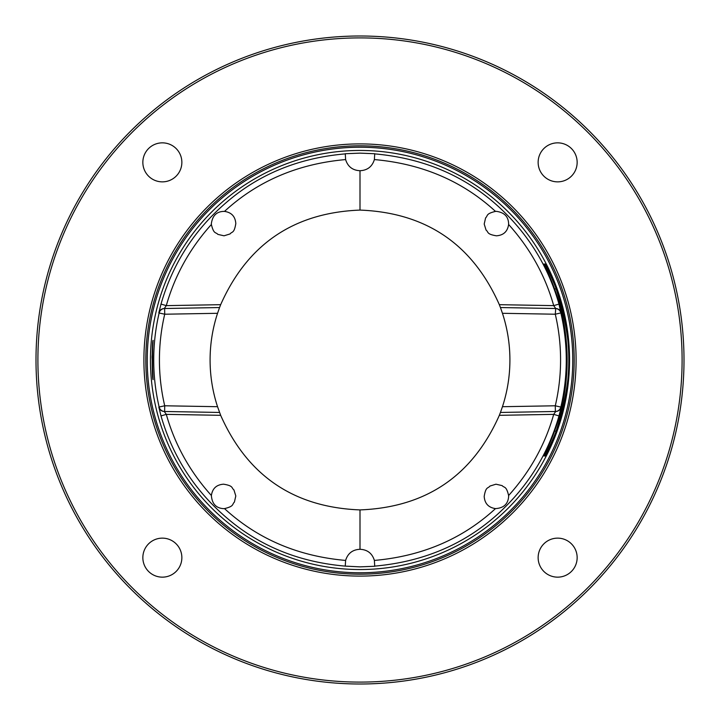<?xml version="1.0" encoding="UTF-8"?>
<svg xmlns="http://www.w3.org/2000/svg" width="720" height="720" viewBox="0 0 720 720"><rect width="100%" height="100%" fill="white"/><g stroke="black" fill="none" stroke-linecap="round" stroke-linejoin="round"><path stroke-width="1.08" d="M360 36A324 324 0 0 0 36 360A324 324 0 0 0 360 684A324 324 0 0 0 684 360A324 324 0 0 0 360 36M360 37.899A322.101 322.101 0 0 0 37.899 360A322.101 322.101 0 0 0 360 682.101A322.101 322.101 0 0 0 682.101 360A322.101 322.101 0 0 0 360 37.899M153.144 379.62C151.911 380.826 151.902 339.246 153.144 340.38C152.361 339.174 152.352 380.772 153.144 379.62A1.431 1.431 -90.2 0 0 153.09 379.332L152.064 357.066L153.09 340.632A1.431 1.431 90.1 0 0 153.144 340.38M360 210.087C426.078 212.67 472.518 244.206 499.338 304.677L500.445 307.548L555.381 308.511A5.706 5.706 -89 0 1 560.835 312.912L555.282 314.217A200.574 200.574 0 0 1 555.282 405.783L560.835 407.088A5.706 5.706 -91 0 1 555.381 411.489L555.282 405.783L502.452 406.701L500.445 412.452L555.876 411.48A5.706 5.706 89.1 0 1 555.732 411.48L553.698 414.369C545.202 444.519 530.172 471.564 508.617 495.513L508.644 496.422C508.077 504.027 503.694 508.086 495.495 508.608C462.555 538.911 422.19 556.182 374.391 560.43L374.715 566.271L360 566.865L345.258 566.118C302.886 562.464 266.139 548.631 235.008 524.601C198.288 495.999 173.619 459.774 161.01 415.917L158.814 407.079L164.718 405.783L164.619 411.489A5.706 5.706 91 0 1 159.165 407.088A206.28 206.28 0 0 1 159.165 312.912A5.706 5.706 89 0 1 164.619 308.511L164.718 314.217L158.814 312.921A5.706 5.706 89 0 1 164.268 308.52L219.555 307.548L220.662 304.677C247.482 244.206 293.922 212.67 360 210.087L360 170.712C352.602 170.361 347.805 166.644 345.609 159.57L345.285 153.729L360 153.135L374.715 153.729L374.391 159.57C372.195 166.644 367.398 170.361 360 170.712M360 150.453A209.547 209.547 0 0 0 150.453 360A209.547 209.547 0 0 0 360 569.547A209.547 209.547 0 0 0 569.547 360A209.547 209.547 0 0 0 360 150.453M345.258 153.882C302.805 157.554 266.04 171.405 234.972 195.426C198.27 224.019 173.619 260.235 161.01 304.083L158.814 312.921M345.258 566.118L345.609 560.43C297.891 556.209 257.526 538.938 224.505 508.608L223.578 508.644C216.081 508.176 212.013 503.802 211.383 495.513C189.819 471.555 174.798 444.501 166.302 414.369L161.01 415.917M211.383 495.513C212.427 488.475 216.486 484.704 223.578 484.191C233.739 485.847 231.3 487.971 233.937 489.915L235.8 495.954L234.396 502.119C231.921 504.252 234.513 506.196 224.505 508.608M217.548 406.701L164.718 405.783A200.574 200.574 0 0 1 164.718 314.217L217.548 313.299A149.913 149.913 0 0 0 217.548 406.701L220.662 415.323C247.482 475.794 293.922 507.33 360 509.913L360 549.288C367.398 549.639 372.195 553.356 374.391 560.43M345.609 560.43C347.805 553.356 352.602 549.639 360 549.288M545.157 455.202C546.021 453.69 554.166 437.22 556.065 431.361L556.254 431.361M554.652 430.848A207.144 207.144 0 0 0 554.652 289.152C552.717 282.87 544.572 265.419 543.816 264.033L545.22 264.033C546.75 266.121 554.652 283.221 556.443 289.143A208.827 208.827 0 0 1 556.443 430.857C554.607 436.941 546.597 454.158 545.22 455.967L543.816 455.967C544.671 454.383 552.771 436.995 554.652 430.848L556.065 431.361C573.327 374.994 573.345 345.06 556.065 288.639C554.121 282.654 545.922 266.13 545.157 264.798M555.876 411.48A5.706 5.706 89.1 0 0 561.186 407.079L558.99 415.917C548.172 453.942 527.832 486.594 497.97 513.882C464.328 544.374 423.252 561.789 374.742 566.118M561.186 407.079L560.835 407.088A206.28 206.28 0 0 0 560.835 312.912L558.99 304.083C548.181 266.067 527.841 233.415 497.979 206.127C464.337 175.626 423.261 158.211 374.742 153.882M554.652 289.152L556.254 288.639M360 509.913C426.078 507.33 472.518 475.794 499.338 415.323L553.698 414.369L558.99 415.917M495.495 508.608C488.466 507.564 484.704 503.505 484.191 496.422C485.856 486.243 487.98 488.7 489.924 486.063L495.963 484.2L502.137 485.613C504.261 488.097 506.205 485.487 508.617 495.513M502.452 406.701A149.913 149.913 0 0 0 502.452 313.299L555.282 314.217L555.732 308.52L553.698 305.631C545.202 275.49 530.172 248.445 508.617 224.487C507.573 231.525 503.514 235.296 496.422 235.809C486.261 234.153 488.7 232.029 486.063 230.085L484.2 224.046L485.604 217.881C488.079 215.748 485.487 213.804 495.495 211.392L496.422 211.356C504.612 212.535 508.68 216.909 508.617 224.487M555.381 411.489L500.445 412.452L499.338 415.323M561.186 312.921A5.706 5.706 91 0 0 555.732 308.52L500.445 307.548L502.452 313.299M217.548 313.299L219.555 307.548M220.662 415.323L166.302 414.369L164.268 411.48L219.555 412.452L164.619 411.489M164.115 411.48L164.268 411.48A5.706 5.706 91 0 1 158.814 407.079M161.01 304.083L166.302 305.631L164.268 308.52M211.356 223.578C212.544 215.37 216.927 211.302 224.505 211.392C231.534 212.436 235.296 216.495 235.809 223.578C234.144 233.757 232.02 231.3 230.076 233.937L224.037 235.8L217.863 234.387C215.739 231.903 213.795 234.513 211.383 224.487L211.356 223.578M211.383 224.487C189.828 248.445 174.798 275.49 166.302 305.631L220.662 304.677M345.609 159.57C297.828 163.818 257.463 181.089 224.505 211.392M495.495 211.392C462.555 181.098 422.19 163.818 374.391 159.57M558.99 304.083L553.698 305.631L499.338 304.677M360 145.809A214.191 214.191 0 0 0 145.809 360A214.191 214.191 0 0 0 360 574.191A214.191 214.191 0 0 0 574.191 360A214.191 214.191 0 0 0 360 145.809M360 576.099A216.099 216.099 0 0 0 576.099 360A216.099 216.099 0 0 0 360 143.901A216.099 216.099 0 0 0 143.901 360A216.099 216.099 0 0 0 360 576.099M148.563 148.563A19.503 19.503 0 0 1 176.148 148.563A19.503 19.503 0 0 1 176.148 176.148A19.503 19.503 0 0 1 148.563 176.148A19.503 19.503 0 0 1 148.563 148.563M148.563 571.437A19.503 19.503 0 0 1 148.563 543.852A19.503 19.503 0 0 1 176.148 543.852A19.503 19.503 0 0 1 176.148 571.437A19.503 19.503 0 0 1 148.563 571.437M571.437 571.437A19.503 19.503 0 0 1 543.852 571.437A19.503 19.503 0 0 1 543.852 543.852A19.503 19.503 0 0 1 571.437 543.852A19.503 19.503 0 0 1 571.437 571.437M571.437 148.563A19.503 19.503 0 0 1 571.437 176.148A19.503 19.503 0 0 1 543.852 176.148A19.503 19.503 0 0 1 543.852 148.563A19.503 19.503 0 0 1 571.437 148.563M543.816 455.967A1.431 1.431 -90.1 0 1 545.103 455.202L546.489 455.202M543.816 264.033A1.431 1.431 90 0 0 545.076 264.798L546.489 264.798M555.732 411.48L500.445 412.452M360 147.231A212.769 212.769 0 0 1 572.769 360A212.769 212.769 0 0 1 360 572.769A212.769 212.769 0 0 1 147.231 360A212.769 212.769 0 0 1 360 147.231M545.373 264.258L547.254 267.795C550.89 275.067 553.95 282.186 556.443 289.143C572.931 336.384 572.931 383.616 556.443 430.857C554.157 437.31 551.115 444.402 547.299 452.124L545.373 455.742"/></g></svg>
